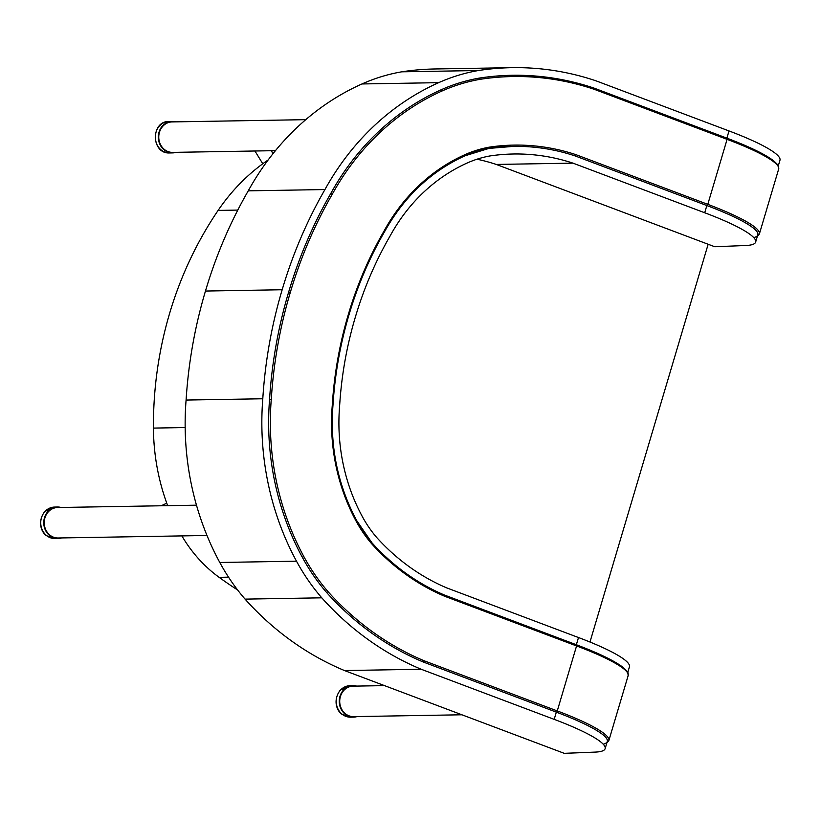 <?xml version="1.0" encoding="UTF-8"?>
<svg xmlns="http://www.w3.org/2000/svg" width="821" height="821" viewBox="0 0 821 821"><rect width="100%" height="100%" fill="white"/><g stroke="black" fill="none" stroke-linecap="round" stroke-linejoin="round"><path stroke-width="1.23" d="M593.983 88.104A302.107 269.657 89 0 0 512.078 75.286A302.107 269.657 89 0 0 479.454 78.067L480.193 79.309A300.835 268.518 -91 0 1 594.219 89.304L593.983 88.104A302.107 269.657 89 0 0 512.078 75.286A302.107 269.657 89 0 0 479.454 78.067A197.933 176.669 89 0 0 441.216 89.746A258.872 231.07 89 0 0 330.699 193.633A435.192 388.446 89 0 0 288.623 292.173A435.192 388.446 89 0 0 269.565 399.396A258.872 231.07 89 0 0 302.302 557.243A197.933 176.669 89 0 0 326.604 592.485L327.979 591.592A196.66 175.53 -91 0 1 303.852 556.587A257.609 229.931 -91 0 1 271.269 399.488L269.565 399.396A258.872 231.07 89 0 0 302.302 557.243L303.852 556.587M488.957 148.406A230.999 206.184 -91 0 1 513.279 146.384A230.999 206.184 -91 0 1 574.998 155.877L706.85 205.548A1.273 0.544 -69.4 0 0 707.784 204.337L575.911 154.656L574.998 155.877L706.85 205.548A100.306 15.076 16.5 0 1 757.783 234.878L755.638 242.103A100.306 15.076 16.5 0 1 745.745 245.5L714.742 246.741L496.264 164.436A223.384 199.39 89 0 0 477.001 159.212M332.238 194.3L330.699 193.633A435.192 388.446 89 0 0 288.623 292.173L290.265 292.574A433.929 387.317 -91 0 1 332.238 194.3A257.609 229.931 -91 0 1 442.211 90.915A196.66 175.53 -91 0 1 480.193 79.309M575.911 154.656A232.271 207.323 89 0 0 489.285 147.154A1.273 0.564 80.6 0 1 488.926 148.416A1.273 0.564 80.6 0 1 488.916 148.416A1.273 0.564 80.6 0 1 488.885 148.416L513.279 146.384A230.999 206.184 -91 0 1 574.998 155.877M384.546 231.512A187.773 167.597 -91 0 1 464.891 155.816A1.273 0.534 -114 0 0 464.984 155.795A1.273 0.534 -114 0 0 465.045 154.625A189.035 168.736 89 0 0 384.043 231.04L384.423 231.727M384.043 231.04A365.355 326.111 89 0 0 348.34 314.453L348.843 314.864L348.34 314.453A365.355 326.111 89 0 0 332.279 405.256L332.833 405.369A187.773 167.597 -91 0 0 356.53 520.524L356.129 521.171A128.097 114.335 89 0 0 371.503 543.564L371.892 542.743L356.673 520.576C337.739 484.985 329.837 446.573 332.967 405.358C334.876 374.397 340.222 344.225 348.987 314.823C357.699 285.4 369.553 257.681 384.577 231.676C404.086 196.66 430.892 171.363 464.984 155.795L488.926 148.416A126.824 113.206 -91 0 0 464.891 155.816M444.602 595.102C417.089 583.382 392.849 565.926 371.882 542.732L371.739 542.691A126.824 113.206 -91 0 1 356.53 520.524M371.503 543.564A232.271 207.323 89 0 0 444.695 596.272L444.5 595.081A230.999 206.184 -91 0 1 371.923 542.886M302.302 557.243A197.933 176.669 89 0 0 326.604 592.485A302.107 269.657 89 0 0 423.441 662.075L556.33 712.135A1.273 0.544 -69.4 0 0 557.264 710.924L424.395 660.874L423.441 662.075L556.33 712.135A100.306 15.076 16.5 0 1 607.263 741.476L605.118 748.69A100.306 15.076 16.5 0 1 595.225 752.098L564.222 753.329L344.492 670.552A309.722 276.451 -91 0 1 245.069 599.125A205.548 183.463 -91 0 1 219.792 562.477A266.497 237.864 -91 0 1 186.09 400.053A442.817 395.25 -91 0 1 205.466 291.045A442.817 395.25 -91 0 1 248.25 190.841A266.497 237.864 -91 0 1 361.969 83.958A205.548 183.463 -91 0 1 401.736 71.817A309.722 276.451 -91 0 1 435.243 68.964L511.945 67.671A309.722 276.451 89 0 0 478.438 70.524A205.548 183.463 89 0 0 438.671 82.664A266.497 237.864 89 0 0 324.952 189.548L248.25 190.841M401.736 71.817L478.438 70.524M778.277 165.904L779.95 160.269A100.306 15.076 -163.5 0 0 729.017 130.939L596.025 80.838A309.722 276.451 89 0 0 511.945 67.671M324.952 189.548A442.817 395.25 89 0 0 282.167 289.741A442.817 395.25 89 0 0 262.792 398.76L186.09 400.053M245.069 599.125L321.77 597.821A309.722 276.451 89 0 0 421.194 669.259L554.185 719.36A100.306 15.076 16.5 0 1 605.118 748.69M421.194 669.259L344.492 670.552M262.792 398.76A266.497 237.864 89 0 0 296.494 561.184A205.548 183.463 89 0 0 321.77 597.821M627.757 672.502L629.43 666.868A100.306 15.076 -163.5 0 0 578.497 637.537L446.768 587.908A223.384 199.39 -91 0 1 376.582 537.355A119.209 106.402 -91 0 1 362.338 516.594A180.148 160.803 -91 0 1 339.617 406.015A356.468 318.179 -91 0 1 355.298 317.296A356.468 318.179 -91 0 1 390.191 235.812A180.148 160.803 -91 0 1 467.426 162.897A119.209 106.402 -91 0 1 489.901 155.959A223.384 199.39 -91 0 1 513.402 153.999A223.384 199.39 -91 0 1 572.976 163.143L496.264 164.436M572.976 163.143L704.705 212.762A100.306 15.076 16.5 0 1 755.638 242.103M589.971 642.032L708.154 244.258M181.872 535.897A142.207 126.937 89 0 0 219.125 577.337A448.276 400.125 89 0 0 237.597 589.96M268.159 159.962A203.156 181.338 89 0 0 218.109 210.412A356.56 318.261 89 0 0 153.435 428.09A203.156 181.338 89 0 0 167.679 505.664M275.456 150.654L172.615 152.388A15.24 13.598 -91 0 1 160.198 143.932A15.24 13.598 -91 0 1 172.102 121.919L305.771 119.661M262.771 163.769L254.941 151.002M271.474 150.725L272.87 153.855M176.156 152.337A15.743 14.049 -91 0 1 172.626 152.901A15.743 14.049 -91 0 1 162.753 148.601A15.743 14.049 -91 0 1 159.243 131.452A15.743 14.049 -91 0 1 172.092 121.416A15.743 14.049 -91 0 1 175.643 121.867M357.104 716.559A15.743 14.049 -91 0 1 353.574 717.123A15.743 14.049 -91 0 1 339.258 701.616A15.743 14.049 -91 0 1 353.04 685.638A15.743 14.049 -91 0 1 356.591 686.089M206.984 535.477L58.075 537.991A15.24 13.598 -91 0 1 44.611 526.343A15.24 13.598 -91 0 1 51.723 509.112A15.24 13.598 -91 0 1 57.552 507.522L196.486 505.182M161.234 505.777L166.755 503.17M61.606 537.929A15.743 14.049 -91 0 1 58.075 538.504A15.743 14.049 -91 0 1 43.759 522.998A15.743 14.049 -91 0 1 57.552 507.019A15.743 14.049 -91 0 1 61.093 507.46M461.915 714.783L353.564 716.62A15.24 13.598 -91 0 1 340.407 696.516A15.24 13.598 -91 0 1 353.051 686.151L384.474 685.617M444.695 596.272L576.568 645.942A1.273 0.544 -69.4 0 0 576.445 644.772A1.273 0.544 -69.4 0 0 576.352 644.752L444.664 595.143M606.791 743.056L608.833 740.624A101.578 15.271 -163.5 0 0 557.264 710.924L576.568 645.942A101.578 15.271 16.5 0 1 628.147 675.652C627.49 672.553 630.312 673.856 622.677 667.073C614.057 660.618 598.653 653.188 576.445 644.772L444.582 595.092M332.279 405.256A189.035 168.736 89 0 0 356.129 521.171M554.185 719.36L556.33 712.135A100.306 15.076 16.5 0 1 603.148 744.175M326.604 592.485A302.107 269.657 89 0 0 423.441 662.075M424.395 660.874A300.835 268.518 -91 0 1 327.979 591.592M489.285 147.154A128.097 114.335 89 0 0 465.045 154.625M465.066 155.744A126.824 113.206 -91 0 1 488.885 148.416M288.623 292.173A435.192 388.446 89 0 0 269.565 399.396M271.269 399.488A433.929 387.317 -91 0 1 290.265 292.574M757.311 236.469L759.353 234.036A101.578 15.271 -163.5 0 0 707.784 204.337L727.088 139.354A1.273 0.544 -69.4 0 0 726.965 138.174A1.273 0.544 -69.4 0 0 726.872 138.164L594.158 88.165M704.705 212.762L706.85 205.548A100.306 15.076 16.5 0 1 753.657 237.587M479.454 78.067A197.933 176.669 89 0 0 441.216 89.746A1.273 0.534 66 0 1 442.211 90.915M441.216 89.746A258.872 231.07 89 0 0 330.699 193.633M594.219 89.304L727.088 139.354A101.578 15.271 16.5 0 1 778.667 169.054C778.01 165.965 780.833 167.258 773.197 160.475C764.577 154.02 749.173 146.59 726.965 138.174L594.076 88.114M361.969 83.958L438.671 82.664M282.167 289.741L205.466 291.045M219.792 562.477L296.494 561.184M726.872 138.144L729.017 130.939M576.352 644.731L578.497 637.537M219.125 577.337L228.546 577.173M185.156 427.556L153.435 428.09M218.109 210.412L237.792 210.084M169.608 152.952A15.743 14.049 -91 0 1 159.726 148.652A15.743 14.049 -91 0 1 156.216 131.504A15.743 14.049 -91 0 1 169.075 121.467C150.541 120.944 151.095 154.091 169.608 152.952L172.626 152.901M340.53 690.061A15.743 14.049 -91 0 1 350.023 685.689L340.243 690.163C331.91 701.247 337.924 712.207 342.183 714.393L350.557 717.174A15.743 14.049 -91 0 1 337.308 707.404A15.743 14.049 -91 0 1 340.53 690.061M45.104 511.36A15.743 14.049 -91 0 1 54.525 507.07L44.816 511.462C36.37 522.587 42.446 533.609 46.684 535.764L55.058 538.555A15.743 14.049 -91 0 1 41.789 528.734A15.743 14.049 -91 0 1 45.104 511.36M594.065 88.114C567.311 79.124 539.982 74.844 512.078 75.286M759.353 234.036L778.667 169.054M608.833 740.624L628.147 675.652M172.092 121.416L169.075 121.467M353.04 685.638L350.023 685.689M353.574 717.123L350.557 717.174M57.552 507.019L54.525 507.07M58.075 538.504L55.058 538.555"/></g></svg>
